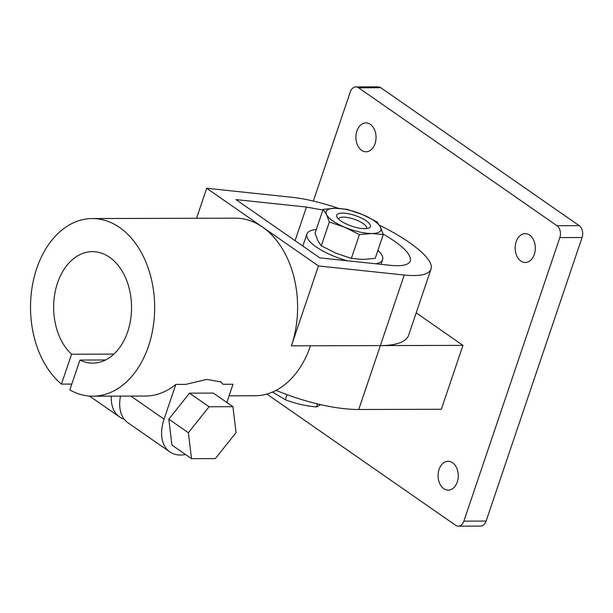 <?xml version="1.0" encoding="UTF-8"?>
<svg xmlns="http://www.w3.org/2000/svg" width="613" height="613" viewBox="0 0 613 613"><rect width="100%" height="100%" fill="white"/><g stroke="black" fill="none" stroke-linecap="round" stroke-linejoin="round"><path stroke-width="0.92" d="M379.478 225.255C412.603 241.422 434.517 260.111 430.977 269.176L408.618 335.227A88.824 27.891 -161.3 0 1 380.359 345.594L462.953 345.372L416.189 312.868M276.057 390.343A88.824 27.891 18.7 0 0 358.728 409.499L441.322 409.277L462.953 345.372M516.146 241.744A14.436 10.084 -90.2 0 0 525.272 262.487A14.436 10.084 -90.2 0 0 535.318 248.027A14.436 10.084 -90.2 0 0 525.188 233.622A14.436 10.084 -90.2 0 0 516.146 241.744M356.896 131.036A14.436 10.084 -90.2 0 0 366.015 151.779A14.436 10.084 -90.2 0 0 376.06 137.32A14.436 10.084 -90.2 0 0 365.938 122.914A14.436 10.084 -90.2 0 0 356.896 131.036M439.092 469.397A14.436 10.084 -90.2 0 0 448.21 490.147A14.436 10.084 -90.2 0 0 458.256 475.688A14.436 10.084 -90.2 0 0 448.134 461.275A14.436 10.084 -90.2 0 0 439.092 469.397M266.831 394.052L455.566 525.257A8.881 6.207 -90.2 0 0 458.286 526.146A8.881 6.207 -90.2 0 0 463.857 521.15L559.838 237.576A8.881 6.207 -90.2 0 0 556.956 225.707L358.582 87.805A8.881 6.207 -90.2 0 0 355.854 86.908A8.881 6.207 -90.2 0 0 350.291 91.912L313.35 201.056M458.286 526.146L480.523 526.092A8.881 6.207 -90.2 0 0 486.094 521.088L582.074 237.515A8.881 6.207 -90.2 0 0 579.193 225.645L380.819 87.743A8.881 6.207 -90.2 0 0 378.091 86.854L355.854 86.908M120.508 396.121A39.968 25.685 -55.2 0 0 127.933 422.771L169.847 451.904A39.968 25.685 124.8 0 1 164.069 419.154L175.824 384.42L185.731 384.397L206.788 379.416L220.872 381.899L223.101 384.29A46.634 29.968 124.8 0 0 220.174 381.455M232.925 406.68L209.079 406.748L188.375 432.74L191.509 458.67L215.347 458.608L236.059 432.609L232.925 406.68L213.37 393.086L189.524 393.155L168.813 419.146L171.947 445.076L191.509 458.67M71.805 384.083L61.438 384.113L71.56 354.222A55.737 38.956 89.8 0 1 55.193 291.688A55.737 38.956 89.8 0 1 92.448 251.636A55.737 38.956 89.8 0 1 131.55 307.266A55.737 38.956 89.8 0 1 92.739 363.111A55.737 38.956 89.8 0 1 79.943 360.053L69.821 389.937A88.824 62.074 89.8 0 0 92.831 396.197L145.243 396.052A88.824 62.074 89.8 0 0 175.824 384.42M79.943 360.053L105.528 359.984M111.359 396.144A39.968 25.685 124.8 0 0 119.55 416.94A39.968 25.685 124.8 0 0 124.201 419.2M71.56 354.222L113.88 354.107M377.914 250.365A39.968 12.551 -161.3 0 1 382.619 259.659A39.968 12.551 -161.3 0 1 375.953 263.805M347.418 260.786A39.968 12.551 -161.3 0 1 306.898 234.028A39.968 12.551 -161.3 0 1 316.285 229.5M383.11 234.028C402.488 245.399 411.553 254.364 410.327 260.931C408.687 265.008 402.005 266.479 390.274 265.322L319.802 257.866L235.99 199.6L306.454 207.056L322.875 210.029M169.847 451.904A39.968 25.685 124.8 0 0 185.501 454.494M226.848 402.457L233.001 384.267L223.101 384.29M61.438 384.113A88.824 62.074 89.8 0 1 32.619 284.286A88.824 62.074 89.8 0 1 92.356 218.55L235.3 218.167A88.824 62.074 89.8 0 1 262.579 227.109L206.696 188.268L292.485 197.348C305.626 198.796 320.944 202.459 338.437 208.328M430.977 269.176C428.793 274.616 419.882 276.57 404.243 275.038L318.454 265.95L291.42 345.832L380.359 345.594L358.728 409.499M206.696 188.268L196.543 218.266M318.454 265.95L262.579 227.109A88.824 62.074 89.8 0 1 291.42 345.832M92.356 218.55A88.824 62.074 89.8 0 1 154.668 307.205A88.824 62.074 89.8 0 1 92.831 396.197M310.477 345.778A88.824 62.074 89.8 0 1 254.839 395.76L229.093 395.829M189.524 393.155L209.079 406.748M168.813 419.146L188.375 432.74M323.105 209.362L326.583 214.611A28.865 9.065 18.7 0 0 344.744 227.239L359.425 234.61L371.708 233.507L383.263 234.549L380.512 227.147L377.026 221.891L362.352 214.519A28.865 9.065 18.7 0 0 335.388 208.251L323.105 209.362L315.044 233.17L317.802 240.58L321.281 245.828L329.342 222.021L344.744 227.239A28.865 9.065 18.7 0 0 371.708 233.507A28.865 9.065 18.7 0 0 380.512 227.147A28.865 9.065 18.7 0 0 362.352 214.519L346.943 209.301L335.388 208.251A28.865 9.065 18.7 0 0 326.583 214.611L329.342 222.021M364.727 228.649A17.762 5.578 18.7 0 0 368.834 228.005A17.762 5.578 18.7 0 0 355.333 215.592A17.762 5.578 18.7 0 0 337.073 217.255A17.762 5.578 18.7 0 0 364.727 228.649M366.505 228.557A14.758 4.636 18.7 0 0 366.612 228.312A14.758 4.636 18.7 0 0 354.122 219.193A14.758 4.636 18.7 0 0 338.652 218.849A14.758 4.636 18.7 0 0 338.591 219.102M359.425 234.61L351.364 258.418L335.962 253.2L321.281 245.828M351.364 258.418L362.919 259.468L375.21 258.357L383.263 234.549M317.503 403.913L316.461 406.971L320.76 404.672M272.448 392.059L285.329 399.737C295.228 403.569 305.603 405.975 316.461 406.971M287.053 394.649L285.329 399.737M463.857 521.15L486.094 521.088M358.582 87.805L380.819 87.743M556.956 225.707L579.193 225.645M559.838 237.576L582.074 237.515M306.454 207.056L295.075 240.671M164.069 419.154L130.891 396.09M404.243 275.038L380.359 345.594M381.033 264.349L382.619 259.659M302.83 246.058L306.898 234.028M89.544 396.082L119.55 416.94"/></g></svg>
